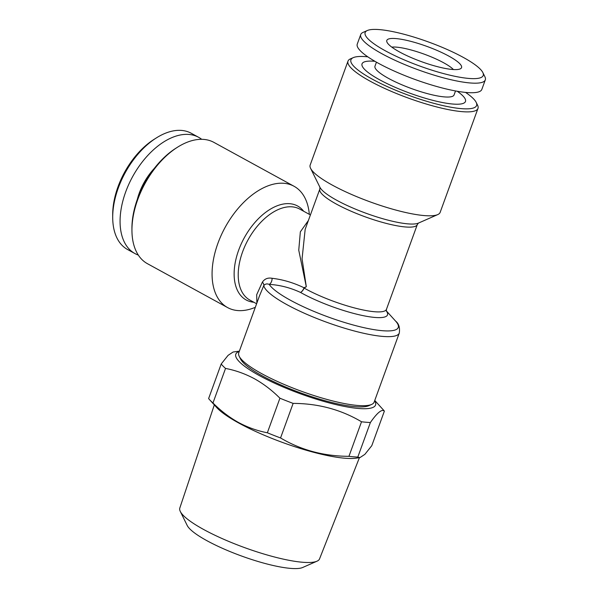 <?xml version="1.0" encoding="UTF-8"?>
<svg xmlns="http://www.w3.org/2000/svg" width="598" height="598" viewBox="0 0 598 598"><rect width="100%" height="100%" fill="white"/><g stroke="black" fill="none" stroke-linecap="round" stroke-linejoin="round"><path stroke-width="0.9" d="M455.512 90.948L454.061 94.947A42.077 8.574 -160 0 1 429.566 94.192A42.077 8.574 -160 0 1 388.423 78.345A42.077 8.574 -160 0 1 374.983 66.169L376.441 62.17M374.931 61.302A55.038 11.213 20 0 0 379.618 79.773A55.038 11.213 20 0 0 447.745 103.439A55.038 11.213 20 0 0 457.231 91.255M482.833 72.545L484.903 76.746A66.281 13.5 -160 0 1 485.307 79.878A66.281 13.5 -160 0 1 446.713 78.689A66.281 13.5 -160 0 1 381.905 53.73A66.281 13.5 -160 0 1 360.736 34.542A66.281 13.5 -160 0 1 363.061 32.397L367.344 30.513A62.82 12.797 -160 0 1 463.151 57.326A62.82 12.797 -160 0 1 482.833 72.545A62.82 12.797 -160 0 1 452.245 75.722A62.82 12.797 -160 0 1 385.209 50.733A62.82 12.797 -160 0 1 367.344 30.513M485.307 79.878L481.831 89.423A66.281 13.5 -160 0 1 443.238 88.235A66.281 13.5 -160 0 1 378.429 63.276A66.281 13.5 -160 0 1 357.26 44.088L360.736 34.542M391.802 47.122A35.446 7.221 -160 0 1 396.526 47.145A35.446 7.221 -160 0 1 443.656 62.775A35.446 7.221 -160 0 1 453.419 69.547M448.844 56.115A39.767 8.103 -160 0 1 460.946 68.449A39.767 8.103 -160 0 1 436.286 66.363A39.767 8.103 -160 0 1 399.509 51.944A39.767 8.103 -160 0 1 386.749 41.441A39.767 8.103 -160 0 1 407.903 40.634A39.767 8.103 -160 0 1 448.844 56.115M239.193 356.244L240.568 359.047A69.742 14.203 20 0 0 262.425 375.933A69.742 14.203 20 0 0 368.772 405.706L371.627 404.442A72.044 14.673 -160 0 1 261.767 373.69A72.044 14.673 -160 0 1 239.193 356.244A72.044 14.673 -160 0 1 238.751 352.835L259.502 295.823L263.77 285.597A5.763 3.663 24.1 0 0 262.373 282.159C264.66 278.803 267.897 277.509 272.09 278.294C282.876 279.558 293.521 282.712 304.001 287.75L306.311 286.734L298.753 250.196L300.346 231.845L308.381 220.513M465.558 92.406A66.856 13.619 -160 0 1 476.18 102.363A66.856 13.619 -160 0 1 443.626 105.749A66.856 13.619 -160 0 1 372.285 79.153A66.856 13.619 -160 0 1 353.276 57.632A66.856 13.619 -160 0 1 367.815 56.832M476.18 102.363L477.555 105.166A69.166 14.09 -160 0 1 477.974 108.44A69.166 14.09 -160 0 1 437.706 107.192A69.166 14.09 -160 0 1 370.087 81.149A69.166 14.09 -160 0 1 347.991 61.131A69.166 14.09 -160 0 1 350.421 58.888L353.276 57.632M347.991 61.131L310.168 165.055A69.166 14.09 20 0 0 310.586 168.33A69.166 14.09 20 0 0 332.256 185.081A69.166 14.09 20 0 0 437.729 214.6A69.166 14.09 20 0 0 440.15 212.365L477.974 108.44M309.33 214.346A69.166 40.686 118.7 0 0 294.037 186.262L213.912 142.384A69.166 40.686 118.7 0 0 203.851 139.416A69.166 40.686 118.7 0 0 177.524 147.205A69.166 40.686 118.7 0 0 131.941 230.454A69.166 40.686 118.7 0 0 147.474 263.711L227.599 307.581A69.166 40.686 118.7 0 0 237.66 310.549A69.166 40.686 118.7 0 0 255.324 307.32M294.037 186.262A69.166 40.686 118.7 0 0 283.975 183.294A69.166 40.686 118.7 0 0 217.919 243.289A69.166 40.686 118.7 0 0 227.599 307.581M418.413 223.099L417.314 224.556A51.869 10.57 -160 0 1 387.115 223.622A51.869 10.57 -160 0 1 336.39 204.09A51.869 10.57 -160 0 1 319.825 189.073L305.167 229.348L302.065 258.837L306.311 286.734L304.083 288.057A5.763 3.356 62.4 0 0 304.001 287.75A5.763 3.424 117.2 0 1 300.547 292.452C290.307 287.705 279.864 285.014 269.212 284.379C266.947 283.512 265.138 283.915 263.77 285.597A72.044 14.673 -160 0 0 286.898 304.644A72.044 14.673 -160 0 0 357.342 331.77A72.044 14.673 -160 0 0 399.285 333.064L374.154 402.118A72.044 14.673 -160 0 1 371.627 404.442M154.277 168.434A44.379 26.103 118.7 0 0 139.259 193.102A44.379 26.103 118.7 0 0 137.301 199.433M201.698 139.312A66.281 38.99 118.7 0 0 198.626 137.301L191.263 133.272A66.281 38.99 118.7 0 0 156.399 137.891A66.281 38.99 118.7 0 0 118.314 187.922A66.281 38.99 118.7 0 0 112.708 217.672A66.281 38.99 118.7 0 0 127.598 249.538L134.954 253.567A66.281 38.99 118.7 0 0 138.31 255.069M198.626 137.301A66.281 38.99 118.7 0 0 125.677 191.951A66.281 38.99 118.7 0 0 134.954 253.567M156.399 137.891L154.105 139.341A62.82 36.956 118.7 0 0 118.008 186.763A62.82 36.956 118.7 0 0 112.693 214.959L112.708 217.672M359.398 457.717L319.556 558.868A74.354 15.144 -160 0 1 316.977 561.201A74.354 15.144 -160 0 1 203.597 529.462A74.354 15.144 -160 0 1 180.297 511.454A74.354 15.144 -160 0 1 179.819 508.016L214.316 404.913M316.977 561.201L302.685 567.487A62.827 12.797 -160 0 1 206.886 540.674A62.827 12.797 -160 0 1 187.196 525.455L180.297 511.454M374.759 400.443L383.333 409.892A89.334 18.194 -160 0 1 384.372 411.11C381.935 408.838 377.271 412.642 370.379 422.517L357.798 457.074L359.899 457.642L356.034 458.18A79.534 16.198 -160 0 1 238.976 423.145A79.534 16.198 -160 0 1 216.596 407.432L209.659 399.778A89.334 18.194 -160 0 1 208.62 398.56L221.193 364.003L228.085 355.354L233.1 352.02L239.364 351.161M225.536 368.428L212.963 402.985C220.752 410.811 229.258 417.307 238.482 422.472C247.669 427.406 257.29 430.837 267.351 432.773L279.924 398.208C272.038 390.315 263.531 383.819 254.404 378.728C245.113 373.757 235.492 370.326 225.536 368.428A89.334 18.194 -160 0 1 221.193 364.003M212.963 402.985A89.334 18.194 -160 0 1 209.659 399.778M374.662 400.72A74.346 15.144 -160 0 1 340.12 405.541A74.346 15.144 -160 0 1 259.562 375.694A74.346 15.144 -160 0 1 239.26 351.437M357.798 457.074A89.334 18.194 -160 0 1 348.94 456.326L361.513 421.769C341.047 409.615 318.256 403.493 293.132 403.388L280.552 437.953A89.334 18.194 -160 0 1 267.351 432.773M293.132 403.388A89.334 18.194 -160 0 1 279.924 398.208M370.379 422.517A89.334 18.194 -160 0 1 361.513 421.769M359.899 457.642L364.87 454.353L371.799 445.667L384.372 411.11M280.552 437.953C301.018 450.1 323.817 456.222 348.94 456.326M177.524 147.205L175.999 148.169A66.856 39.326 118.7 0 0 131.926 228.645L131.941 230.454M256.871 303.066L256.692 294.709L262.373 282.159M386.293 310.84L395.622 321.126A69.166 14.09 -160 0 1 368.615 328.661A69.166 14.09 -160 0 1 290.359 300.203A69.166 14.09 -160 0 1 269.212 284.379A5.763 3.842 96 0 0 272.09 278.294M437.729 214.6L418.383 223.114A53.558 10.914 -160 0 1 336.711 200.255A53.558 10.914 -160 0 1 319.93 187.279L310.586 168.33M417.314 224.556L386.458 309.33A51.869 10.57 -160 0 1 356.259 308.396A51.869 10.57 -160 0 1 305.541 288.864A51.869 10.57 -160 0 1 304.083 288.057A5.763 3.566 -60.6 0 1 300.547 292.452A54.754 11.153 -160 0 0 302.08 293.304A54.754 11.153 -160 0 0 362.552 315.527A54.754 11.153 -160 0 0 386.315 310.953M303.679 211.251A53.558 31.507 118.7 0 0 238.662 250.173A53.558 31.507 118.7 0 0 253.851 302.252M310.414 214.936L299.688 209.068A51.869 30.513 118.7 0 0 242.601 251.84A51.869 30.513 118.7 0 0 249.859 300.061L256.617 303.762M386.458 309.33L386.368 311.147M395.622 321.126C398.844 323.668 400.062 327.644 399.285 333.064M319.915 187.256L319.825 189.073"/></g></svg>
